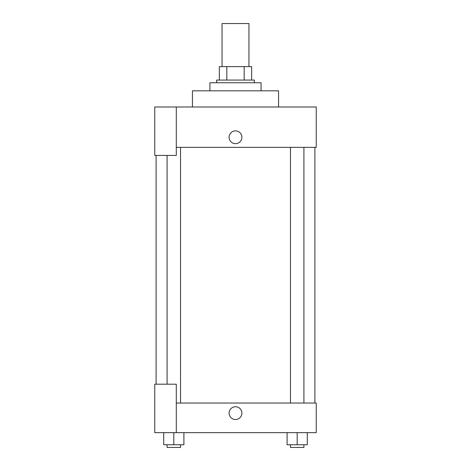 <?xml version="1.0" encoding="UTF-8"?>
<svg xmlns="http://www.w3.org/2000/svg" width="471" height="471" viewBox="0 0 471 471"><rect width="100%" height="100%" fill="white"/><g stroke="black" fill="none" stroke-linecap="round" stroke-linejoin="round"><path stroke-width="0.71" d="M248.959 66.611L248.959 23.55L222.041 23.55L222.041 66.611M226.822 80.07L226.822 66.611L219.351 66.611L219.351 80.07L219.351 66.611M226.822 66.611L251.649 66.611L251.649 80.07M244.178 80.07L244.178 66.611M216.66 82.761L216.66 80.07L254.34 80.07L254.34 82.761M261.069 90.838L261.069 82.761L209.931 82.761L209.931 90.838M278.561 106.982L278.561 90.838L192.439 90.838L192.439 106.982M176.289 106.982L154.759 106.982L154.759 155.43L176.289 155.43L176.289 106.982L316.241 106.982L316.241 147.358L176.289 147.358M229.106 137.261A6.394 6.394 0 0 1 238.697 131.727A6.394 6.394 0 0 1 238.697 142.801A6.394 6.394 0 0 1 229.106 137.261M156.101 384.201L156.101 155.43M290.46 147.358L290.46 403.041M167.081 384.201L167.081 155.43M176.289 403.041L316.241 403.041L316.241 432.649L154.759 432.649L154.759 384.201L176.289 384.201L176.289 432.649M229.106 413.132A6.394 6.394 0 0 1 238.697 407.598A6.394 6.394 0 0 1 238.697 418.672A6.394 6.394 0 0 1 229.106 413.132M287.092 432.649L287.092 444.759L307.28 444.759L307.28 432.649L307.28 444.759M297.189 444.759L297.189 432.649M303.919 444.759L303.919 447.45L290.46 447.45L290.46 444.759M163.72 432.649L163.72 444.759L183.908 444.759L183.908 432.649L183.908 444.759M173.811 444.759L173.811 432.649M180.54 444.759L180.54 447.45L167.081 447.45L167.081 444.759M314.899 403.041L314.899 147.358M303.919 147.358L303.919 403.041M180.54 403.041L180.54 147.358"/></g></svg>
